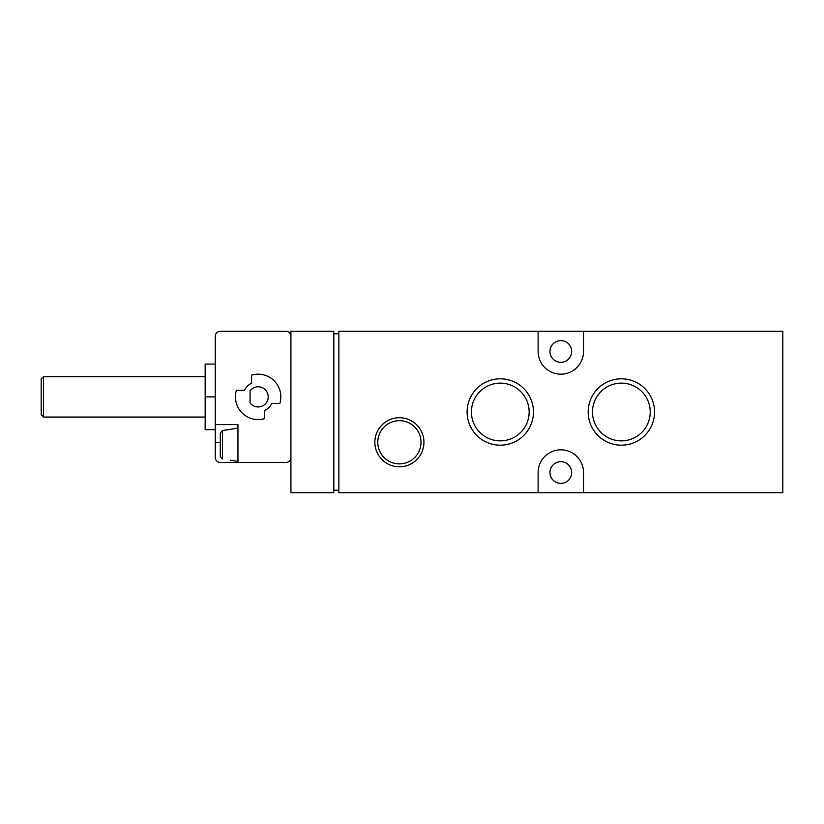 <?xml version="1.0" encoding="UTF-8"?>
<svg xmlns="http://www.w3.org/2000/svg" width="824" height="824" viewBox="0 0 824 824"><rect width="100%" height="100%" fill="white"/><g stroke="black" fill="none" stroke-linecap="round" stroke-linejoin="round"><path stroke-width="1.24" d="M220.296 433.084L220.296 456.496L222.47 459.04L220.296 456.496L220.296 433.084L222.47 430.54L237.951 428.14M230.38 460.173L237.951 461.44M230.38 429.417L222.47 430.54L222.47 459.04M220.296 442.272L215.249 442.272L215.249 457.402A5.047 5.047 0 0 0 220.296 462.449L285.877 462.449A5.047 5.047 0 0 0 290.923 457.402M215.249 442.272L215.249 424.607L237.951 424.607L237.951 462.449M290.923 336.326A5.047 5.047 0 0 0 285.877 331.279L220.296 331.279A5.047 5.047 0 0 0 215.249 336.326L215.249 424.607M236.395 390.308A22.701 22.701 0 0 0 264.689 418.602L264.689 410.507A15.131 15.131 0 0 0 271.766 403.42L279.861 403.42A22.701 22.701 0 0 0 251.567 375.136L251.567 383.222A15.131 15.131 0 0 0 244.491 390.308L236.395 390.308M333.802 492.721L333.802 331.279L290.923 331.279L290.923 492.721L333.802 492.721M399.393 417.727A24.535 24.535 0 0 1 420.642 454.539A24.535 24.535 0 0 1 378.134 454.539A24.535 24.535 0 0 1 399.393 417.727M621.368 378.813A33.187 33.187 0 0 1 650.105 428.593A33.187 33.187 0 0 1 592.621 428.593A33.187 33.187 0 0 1 621.368 378.813M500.281 378.813A33.187 33.187 0 0 1 529.029 428.593A33.187 33.187 0 0 1 471.544 428.593A33.187 33.187 0 0 1 500.281 378.813M538.124 331.279L338.849 331.279L338.849 492.721L538.124 492.721L538.124 472.543A22.701 22.701 0 0 1 560.825 449.832A22.701 22.701 0 0 1 583.526 472.543L583.526 492.721L782.8 492.721L782.8 331.279L583.526 331.279L583.526 351.457A22.701 22.701 0 0 1 560.825 374.168A22.701 22.701 0 0 1 538.124 351.457L538.124 331.279L583.526 331.279M333.802 490.198L338.849 490.198M338.849 333.802L333.802 333.802M538.124 492.721L583.526 492.721M560.825 483.389A10.846 10.846 0 0 0 571.671 472.543A10.846 10.846 0 0 0 560.825 461.687A10.846 10.846 0 0 0 549.979 472.543A10.846 10.846 0 0 0 560.825 483.389M560.825 362.313A10.846 10.846 0 0 0 571.671 351.457A10.846 10.846 0 0 0 560.825 340.611A10.846 10.846 0 0 0 549.979 351.457A10.846 10.846 0 0 0 560.825 362.313M500.281 383.129A28.871 28.871 0 0 1 525.29 426.43A28.871 28.871 0 0 1 475.283 426.43A28.871 28.871 0 0 1 500.281 383.129M621.368 383.129A28.871 28.871 0 0 1 646.366 426.43A28.871 28.871 0 0 1 596.36 426.43A28.871 28.871 0 0 1 621.368 383.129M399.393 420.662A21.609 21.609 0 0 1 418.098 453.076A21.609 21.609 0 0 1 380.678 453.076A21.609 21.609 0 0 1 399.393 420.662M215.249 429.654L205.155 429.654L205.155 396.869L215.249 396.869M215.249 364.074L205.155 364.074L205.155 396.869M43.517 417.047L43.517 376.681L41.2 379.009L41.2 414.719L43.517 417.047L205.155 417.047M43.517 376.681L205.155 376.681M250.063 402.915A10.094 10.094 0 0 0 264.916 404.327A10.094 10.094 0 0 0 264.916 389.402A10.094 10.094 0 0 0 250.063 390.813L250.063 402.915"/></g></svg>
